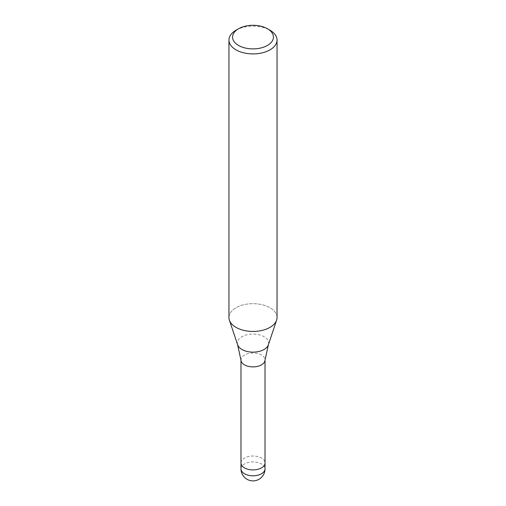 <?xml version="1.0" encoding="UTF-8"?>
<svg xmlns="http://www.w3.org/2000/svg" width="506" height="506" viewBox="0 0 506 506"><rect width="100%" height="100%" fill="white"/><g stroke="black" fill="none" stroke-linecap="round" stroke-linejoin="round"><path stroke-width="0.38" stroke-dasharray="2.53 1.9" d="M241.008 360.373A12.017 6.939 180 0 1 240.982 359.943A12.017 6.939 180 0 1 244.499 355.035A12.017 6.939 180 0 1 257.598 353.53A12.017 6.939 180 0 1 265.017 359.943A12.017 6.939 180 0 1 264.992 360.373M240.982 462.977A12.017 6.939 180 0 1 244.499 458.069A12.017 6.939 180 0 1 257.598 456.564A12.017 6.939 180 0 1 265.017 462.977M269.995 327.369A24.035 13.877 180 0 1 245.954 330.829A24.035 13.877 180 0 1 229.401 320.19A24.035 13.877 180 0 1 236.005 307.743A24.035 13.877 180 0 1 262.197 304.738A24.035 13.877 180 0 1 277.035 317.559M228.965 317.559A24.035 13.877 180 0 1 236.005 307.743A24.035 13.877 180 0 1 264.271 305.301A24.035 13.877 180 0 1 276.599 320.19L276.567 320.285M236.005 30.227A24.035 13.877 180 0 1 269.995 30.227M240.982 462.908A12.017 6.939 180 0 1 249.888 456.273A12.017 6.939 180 0 1 265.017 462.908M237.63 344.807A15.654 9.038 180 0 1 241.931 336.705A15.654 9.038 180 0 1 260.343 335.111A15.654 9.038 180 0 1 268.37 344.807M240.982 468.866A12.017 6.939 180 0 1 244.499 463.958A12.017 6.939 180 0 1 249.888 462.161A12.017 6.939 180 0 1 265.017 468.866"/><path stroke-width="0.76" d="M237.63 344.807A15.654 9.038 180 0 0 248.414 351.74A15.654 9.038 180 0 0 264.069 349.488A15.654 9.038 180 0 0 268.37 344.807L264.992 360.373A12.017 6.939 180 0 1 261.501 364.845A12.017 6.939 180 0 1 248.75 366.433A12.017 6.939 180 0 1 241.008 360.373L237.63 344.807L229.433 320.285M265.017 462.908A12.017 6.939 180 0 1 265.017 462.977A12.017 6.939 180 0 1 261.501 467.886A12.017 6.939 180 0 1 248.402 469.385A12.017 6.939 180 0 1 240.982 462.977A12.017 6.939 180 0 1 240.982 462.908M267.446 28.753L269.995 30.227A24.035 13.877 180 0 1 277.035 40.037A24.035 13.877 180 0 1 269.995 49.854A24.035 13.877 180 0 1 243.803 52.858A24.035 13.877 180 0 1 228.965 40.037A24.035 13.877 180 0 1 236.005 30.227L238.554 28.753A20.43 11.796 180 0 1 267.446 28.753A20.43 11.796 180 0 1 267.446 45.439A20.43 11.796 180 0 1 238.554 45.439A20.43 11.796 180 0 1 238.554 28.753L236.005 30.227M277.035 40.037L277.035 317.559A24.035 13.877 180 0 1 269.995 327.369A24.035 13.877 180 0 1 243.803 330.38A24.035 13.877 180 0 1 228.965 317.559L228.965 40.037M276.599 320.19A24.035 13.877 180 0 1 269.995 327.369M265.017 468.866A12.017 6.939 180 0 1 261.501 473.768A12.017 6.939 180 0 1 256.112 475.564A12.017 6.939 180 0 1 240.982 468.866A12.017 12.017 0 0 0 259.009 479.271A12.017 12.017 0 0 0 265.017 468.866L265.017 462.977A12.017 6.939 180 0 1 256.112 469.682A12.017 6.939 180 0 1 240.982 462.977L240.982 360.158M268.37 344.807L276.567 320.285M265.017 462.977L265.017 360.158M240.982 468.866L240.982 462.977"/></g></svg>
